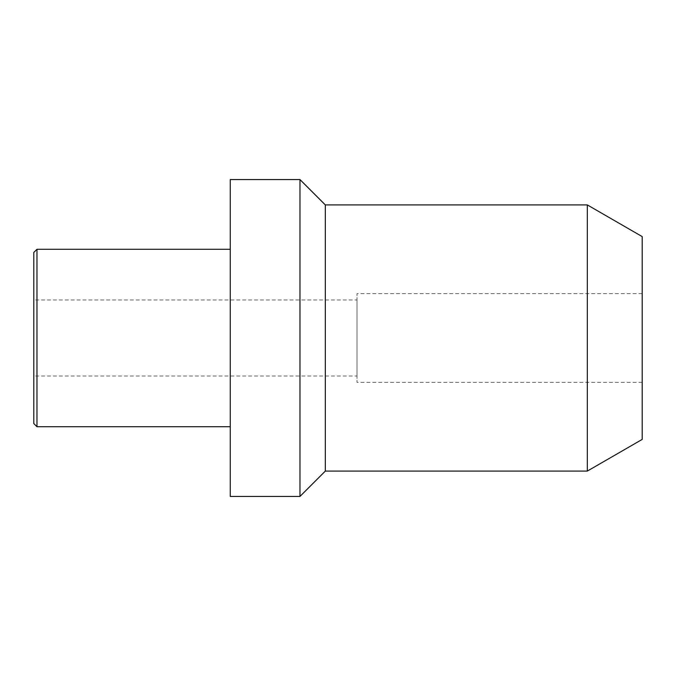 <?xml version="1.0" encoding="UTF-8"?>
<svg xmlns="http://www.w3.org/2000/svg" width="676" height="676" viewBox="0 0 676 676"><rect width="100%" height="100%" fill="white"/><g stroke="black" fill="none" stroke-linecap="round" stroke-linejoin="round"><path stroke-width="0.51" stroke-dasharray="3.38 2.54" d="M642.2 236.6L642.2 439.4M642.2 293.637L642.2 382.363L642.2 293.637L357.012 293.637L357.012 382.363L357.012 293.637M587.317 204.912L587.317 471.087M325.325 204.912L325.325 471.087M299.975 179.562L299.975 496.438M230.262 179.562L230.262 496.438M230.262 249.275L230.262 426.725L230.262 249.275M36.969 249.275L36.969 426.725M33.8 252.444L33.8 423.556M33.8 299.975L33.8 376.025L33.8 299.975L357.012 299.975L357.012 376.025L33.8 376.025M357.012 299.975L357.012 376.025M642.2 382.363L357.012 382.363"/><path stroke-width="1.01" d="M587.317 471.087L587.317 204.912L642.2 236.6L642.2 439.4L587.317 471.087L325.325 471.087L299.975 496.438L230.262 496.438L230.262 179.562L299.975 179.562L299.975 496.438M587.317 204.912L325.325 204.912L325.325 471.087M325.325 204.912L299.975 179.562M230.262 249.275L36.969 249.275L33.8 252.444L33.8 423.556L36.969 426.725L36.969 249.275M230.262 426.725L36.969 426.725"/></g></svg>

